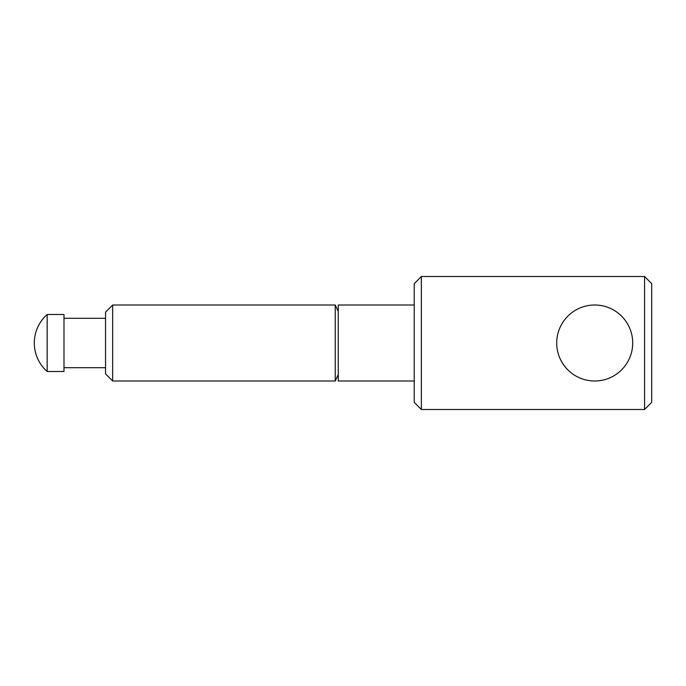 <?xml version="1.0" encoding="UTF-8"?>
<svg xmlns="http://www.w3.org/2000/svg" width="686" height="686" viewBox="0 0 686 686"><rect width="100%" height="100%" fill="white"/><g stroke="black" fill="none" stroke-linecap="round" stroke-linejoin="round"><path stroke-width="1.03" d="M632.706 343A37.996 37.996 0 0 0 594.711 305.004A37.996 37.996 0 0 0 556.715 343A37.996 37.996 0 0 0 594.711 380.996A37.996 37.996 0 0 0 632.706 343M644.574 409.491L651.7 402.365L651.7 283.635L644.574 276.509L644.574 409.491L421.358 409.491L421.358 276.509L414.241 283.635L414.241 402.365L421.358 409.491M414.241 305.004L338.249 305.004L338.249 380.996L414.241 380.996M338.249 311.435L335.24 305.004L335.24 380.996L112.658 380.996L112.658 305.004L105.541 312.13L105.541 373.87L112.658 380.996M47.163 343L47.163 371.495L63.987 371.495L63.987 314.505L47.163 314.505L47.163 343M338.249 374.565L335.24 380.996M105.541 367.696L63.987 367.696M47.163 314.505A37.996 37.996 0 0 0 47.163 371.495M105.541 318.304L63.987 318.304M335.24 305.004L112.658 305.004M644.574 276.509L421.358 276.509"/></g></svg>
